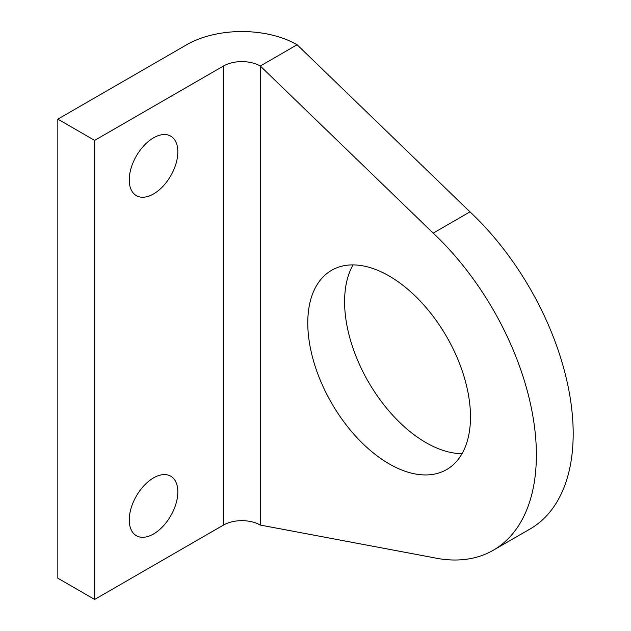 <?xml version="1.0" encoding="UTF-8"?>
<svg xmlns="http://www.w3.org/2000/svg" width="631" height="631" viewBox="0 0 631 631"><rect width="100%" height="100%" fill="white"/><g stroke="black" fill="none" stroke-linecap="round" stroke-linejoin="round"><path stroke-width="0.95" d="M153.546 477.888A34.358 19.837 -60 0 1 170.725 476.184A34.358 19.837 -60 0 1 175.986 503.712A34.358 19.837 -60 0 1 153.546 533.992A34.358 19.837 -60 0 1 136.367 535.695A34.358 19.837 -60 0 1 131.098 508.16A34.358 19.837 -60 0 1 153.546 477.888M153.546 137.842A34.358 19.837 -60 0 1 170.725 136.138A34.358 19.837 -60 0 1 175.986 163.674A34.358 19.837 -60 0 1 153.546 193.946A34.358 19.837 -60 0 1 136.367 195.649A34.358 19.837 -60 0 1 131.098 168.114A34.358 19.837 -60 0 1 153.546 137.842M389.13 275.984A115.047 66.421 -120 0 0 331.606 270.289A115.047 66.421 -120 0 0 313.97 362.478A115.047 66.421 -120 0 0 389.13 463.856A115.047 66.421 -120 0 0 446.653 469.559A115.047 66.421 -120 0 0 464.29 377.362A115.047 66.421 -120 0 0 389.13 275.984M462.034 453.689A115.047 66.421 60 0 1 425.941 442.607A115.047 66.421 60 0 1 353.037 264.894M297.106 44.754L260.295 66.01L433.182 233.123A208.23 120.221 60 0 1 493.245 550.256A208.23 120.221 60 0 1 433.182 557.591L260.295 525.063A26.029 15.026 180 0 0 223.484 525.063L94.642 599.45L57.831 578.201L57.831 119.141L186.673 44.754A78.086 45.085 180 0 1 297.106 44.754L469.992 211.866A208.23 120.221 60 0 1 530.056 529.007L493.245 550.256M94.642 599.45L94.642 140.39L223.484 66.01A26.029 15.026 180 0 1 260.295 66.01L260.295 525.063M94.642 140.39L57.831 119.141M433.182 233.123L469.992 211.866M223.484 66.01L223.484 525.063"/></g></svg>
